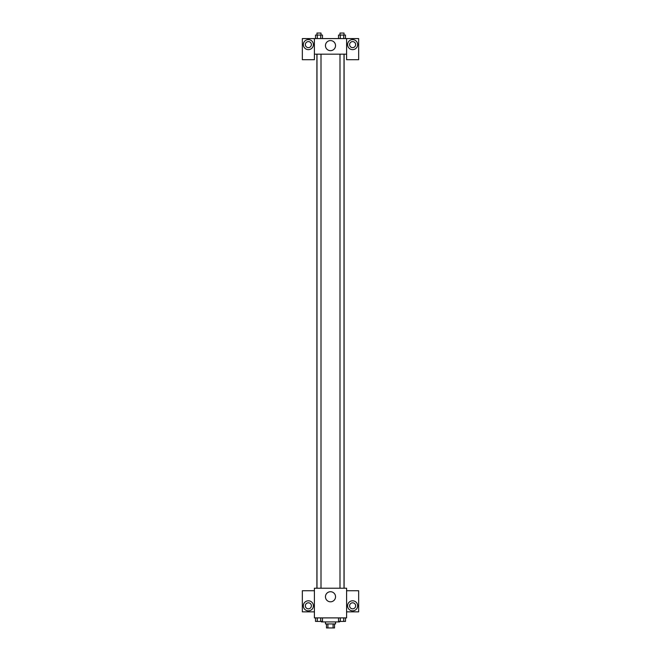 <?xml version="1.0" encoding="UTF-8"?>
<svg xmlns="http://www.w3.org/2000/svg" width="661" height="661" viewBox="0 0 661 661"><rect width="100%" height="100%" fill="white"/><g stroke="black" fill="none" stroke-linecap="round" stroke-linejoin="round"><path stroke-width="0.99" d="M333.078 623.926L333.078 627.95L326.476 627.95L326.476 623.926M333.078 627.95L334.524 627.95L334.524 623.926M335.532 621.918L335.532 623.926L325.468 623.926L325.468 621.918M327.922 623.926L327.922 627.95M321.444 621.414L321.444 621.918L339.556 621.918L339.556 621.414M346.595 617.895L314.405 617.895L314.405 588.224L346.595 588.224L346.595 617.895M308.373 610.855A5.032 5.032 0 0 1 304.019 603.311A5.032 5.032 0 0 1 312.727 603.311A5.032 5.032 0 0 1 308.373 610.855M314.405 611.855L302.341 611.855L302.341 590.736L314.405 590.736M305.357 605.823A3.016 3.016 0 0 1 308.373 602.807A3.016 3.016 0 0 1 311.389 605.823A3.016 3.016 0 0 1 308.373 608.839A3.016 3.016 0 0 1 305.357 605.823M330.5 601.816A5.048 5.048 0 0 1 326.129 594.247A5.048 5.048 0 0 1 334.871 594.247A5.048 5.048 0 0 1 330.5 601.816M352.627 610.855A5.032 5.032 0 0 1 348.273 603.311A5.032 5.032 0 0 1 356.981 603.311A5.032 5.032 0 0 1 352.627 610.855M346.595 611.855L358.659 611.855L358.659 590.736L346.595 590.736M349.611 605.823A3.016 3.016 0 0 1 352.627 602.807A3.016 3.016 0 0 1 355.643 605.823A3.016 3.016 0 0 1 352.627 608.839A3.016 3.016 0 0 1 349.611 605.823M344.1 54.169L344.1 588.224M339.994 588.224L339.994 54.169M321.006 54.169L321.006 588.224M346.595 54.169L346.595 59.705L358.659 59.705L358.659 38.578L346.595 38.578L346.595 54.169L314.405 54.169L314.405 59.705L302.341 59.705L302.341 38.578L314.405 38.578L314.405 54.169M311.389 44.617A3.016 3.016 0 0 1 308.373 47.633A3.016 3.016 0 0 1 305.357 44.617A3.016 3.016 0 0 1 308.373 41.602A3.016 3.016 0 0 1 311.389 44.617M308.373 49.641A5.032 5.032 0 0 1 304.019 42.106A5.032 5.032 0 0 1 312.727 42.106A5.032 5.032 0 0 1 308.373 49.641M355.643 44.617A3.016 3.016 0 0 1 351.115 47.228A3.016 3.016 0 0 1 351.115 42.007A3.016 3.016 0 0 1 355.643 44.617M352.627 49.641A5.032 5.032 0 0 1 348.273 42.106A5.032 5.032 0 0 1 356.981 42.106A5.032 5.032 0 0 1 352.627 49.641M346.595 38.578L314.405 38.578M325.452 45.626A5.048 5.048 0 0 1 333.02 41.255A5.048 5.048 0 0 1 333.02 49.988A5.048 5.048 0 0 1 325.452 45.626M345.488 38.578L345.488 35.058L338.523 35.058L338.523 38.578M343.745 35.058L343.745 38.578M340.266 35.058L340.266 38.578M339.994 35.058L339.994 33.05L344.017 33.05L344.017 35.058M322.477 38.578L322.477 35.058L315.512 35.058L315.512 38.578M320.734 35.058L320.734 38.578M317.255 35.058L317.255 38.578M316.983 35.058L316.983 33.05L321.006 33.05L321.006 35.058M345.488 617.895L345.488 621.414L338.523 621.414L338.523 617.895M343.745 617.895L343.745 621.414M340.266 617.895L340.266 621.414M344.017 621.414L339.994 621.431M322.477 617.895L322.477 621.414L315.512 621.414L315.512 617.895M320.734 617.895L320.734 621.414M317.255 617.895L317.255 621.414M321.006 621.414L316.983 621.431M316.9 54.169L316.9 588.224M344.017 588.224L344.017 54.169M316.983 54.169L316.983 588.224"/></g></svg>

